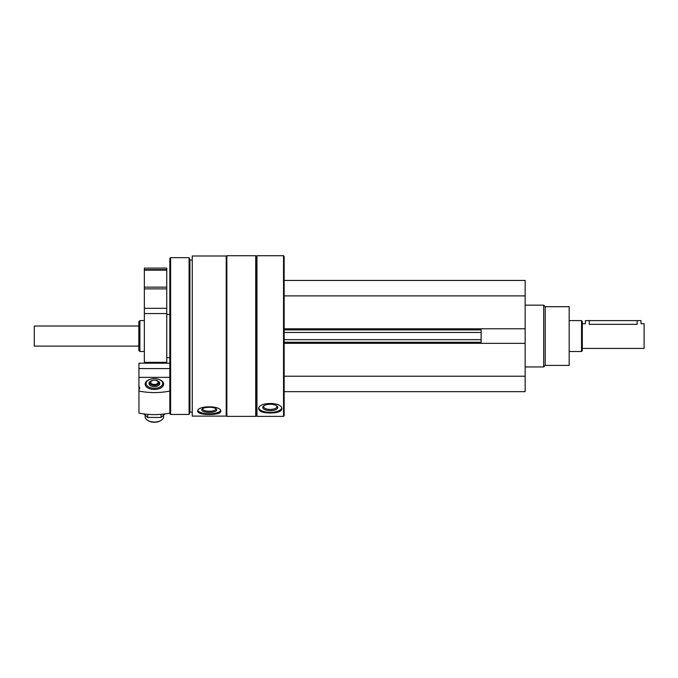 <?xml version="1.0" encoding="UTF-8"?>
<svg xmlns="http://www.w3.org/2000/svg" width="678" height="678" viewBox="0 0 678 678"><rect width="100%" height="100%" fill="white"/><g stroke="black" fill="none" stroke-linecap="round" stroke-linejoin="round"><path stroke-width="1.02" d="M284.158 391.672L525.153 391.672L525.153 280.446L284.158 280.446M284.158 343.314L481.126 343.314L481.126 328.771L525.153 328.771M283.54 416.385L284.158 415.767L284.158 256.343L283.54 255.725L256.97 255.725L256.97 416.385L283.54 416.385L283.54 255.725M192.247 416.114L192.247 255.996L226.232 255.996L226.232 416.114L192.247 416.114M213.629 414.275L209.239 414.461C216.274 414.487 220.138 413.436 220.825 411.292C220.774 412.343 219.672 413.139 217.511 413.673M220.825 411.292C221.545 405.325 196.942 405.308 197.654 411.292C198.34 413.436 202.205 414.495 209.239 414.461M274.658 412.741L270.259 412.995C277.294 412.961 281.158 411.58 281.845 408.859C281.794 410.173 280.675 411.199 278.497 411.927M281.845 408.859C282.565 401.732 257.962 401.707 258.674 408.859C259.36 411.588 263.225 412.961 270.259 412.995M256.97 416.385L256.352 415.767L256.352 256.343L256.97 255.725M255.733 416.385L255.733 255.725L226.85 255.725L226.85 416.385L255.733 416.385L256.352 415.767M192.247 412.139L189.925 412.139L189.925 259.979L189.086 257.657L170.619 257.657L170.619 414.453L189.086 414.453L189.086 257.657M170.619 414.453L169.847 413.682L169.847 258.428L170.619 257.657M138.795 350.416L138.795 321.703L139.888 320.609L139.888 351.509L138.795 350.416M281.726 408.156A11.585 4.899 0 0 1 270.259 412.36A11.585 4.899 0 0 1 258.784 408.156M270.259 410.639A7.517 3.178 0 0 1 263.606 405.978A7.517 3.178 0 0 1 270.259 404.283A7.517 3.178 0 0 1 276.904 405.978A7.517 3.178 0 0 1 270.259 410.639M276.446 405.664A6.619 2.797 0 0 1 276.87 406.647A6.619 2.797 0 0 1 270.259 409.444A6.619 2.797 0 0 1 263.64 406.647A6.619 2.797 0 0 1 264.064 405.664M220.63 410.554A11.585 3.966 0 0 1 209.239 413.8A11.585 3.966 0 0 1 197.84 410.554M209.239 412.41A7.517 2.568 0 0 1 202.239 408.902A7.517 2.568 0 0 1 209.239 407.266A7.517 2.568 0 0 1 216.231 408.902A7.517 2.568 0 0 1 209.239 412.41M215.714 408.537A6.619 2.263 0 0 1 215.85 408.995A6.619 2.263 0 0 1 209.239 411.258A6.619 2.263 0 0 1 202.62 408.995A6.619 2.263 0 0 1 202.756 408.537M284.158 329.881L481.126 329.881M284.158 295.896L525.153 295.896M284.158 376.222L525.153 376.222M481.126 343.339L525.153 343.339M284.158 342.237L481.126 342.237M545.231 306.702L545.231 365.408L569.173 365.408L569.173 306.702L545.231 306.702L543.688 305.159L525.153 305.159M545.231 365.408L543.688 366.951L543.688 305.159M149.906 379.392A9.255 5.365 0 0 0 147.889 387.892A9.255 5.365 0 0 0 160.906 387.892A9.255 5.365 0 0 0 158.881 379.392M138.948 391.045A46.341 26.849 0 0 0 169.847 391.045L169.847 413.08A46.341 26.849 180 0 1 138.948 413.08L138.948 389.172A2.78 1.61 0 0 0 139.719 388.053A2.78 1.61 0 0 0 138.948 386.943L138.948 363.196L169.847 363.196M169.847 377.366L138.948 377.366M138.948 386.943L138.948 389.172M169.847 368.578L138.948 368.578M157.728 380.985A5.407 3.136 180 0 1 159.805 383.451A5.407 3.136 180 0 1 154.398 386.587A5.407 3.136 180 0 1 148.991 383.451A5.407 3.136 180 0 1 151.067 380.985M154.398 388.274A8.322 4.822 180 0 1 146.702 385.29A8.322 4.822 180 0 1 148.541 380.027A8.322 4.822 180 0 1 160.245 380.027A8.322 4.822 180 0 1 162.093 385.29A8.322 4.822 180 0 1 154.398 388.274M163.661 415.224L163.661 416.682A9.272 5.373 180 0 1 160.915 420.496A9.272 5.373 180 0 1 154.398 422.047A9.272 5.373 180 0 1 147.872 420.496A9.272 5.373 180 0 1 145.126 416.682L145.126 415.224M160.245 420.877L160.915 420.496L160.245 420.877A8.322 4.822 180 0 1 154.398 422.275A8.322 4.822 180 0 1 148.541 420.877L147.872 420.496L148.541 420.877M158.788 382.426C157.974 380.96 157.016 380.222 155.906 380.205C152.236 380.061 150.27 380.807 149.999 382.426A4.449 2.576 0 0 0 154.398 385.392A4.449 2.576 0 0 0 158.788 382.434A4.449 2.576 0 0 0 158.788 382.426L159.305 384.773M164.983 413.911L161.084 417.445L147.702 417.445L143.804 413.911M147.702 417.445L147.702 414.334M161.084 417.445L161.084 414.334M582.309 348.416L644.1 348.416L644.1 323.703L641.007 323.703L641.007 320.609L585.394 320.609L585.394 323.703L582.309 323.703M637.15 320.609L637.15 324.321C642.125 323.643 642.125 323.643 637.15 324.321L589.258 324.321C584.275 323.643 584.275 323.643 589.258 324.321C584.275 323.643 584.275 323.643 589.258 324.321L589.258 320.609M581.538 320.609L581.538 351.509L582.309 350.729L582.309 321.38L581.538 320.609L569.173 320.609M138.795 346.102L34.298 346.102L34.298 326.016L138.795 326.016M34.298 346.102L34.298 326.016M144.355 268.09L166.754 268.09L166.754 269.632L144.355 269.632L144.355 268.09M144.355 269.632L144.355 287.141L166.754 287.141L166.754 269.632M144.355 287.141L144.355 288.887L166.754 288.887L166.754 287.141M144.355 288.887L144.355 308.295L166.754 308.295L166.754 288.887M144.355 308.295L144.355 313.567L166.754 313.567L166.754 308.295M144.355 313.567L144.355 362.323L166.754 362.323L166.754 313.567M284.158 328.796L481.126 328.796M284.158 339.661L481.126 339.661M284.158 332.457L481.126 332.457M154.398 384.46A3.687 2.136 0 0 0 157.593 381.248A3.687 2.136 0 0 0 151.202 381.248A3.687 2.136 0 0 0 154.398 384.46M144.355 270.175L166.754 270.175M256.352 256.343L255.733 255.725M226.232 415.767L226.85 416.385M226.232 256.343L226.85 255.725M192.247 259.979L189.925 259.979M189.925 412.139L189.086 414.453M144.355 320.609L139.888 320.609M144.355 351.509L139.888 351.509M543.688 366.951L525.153 366.951M148.541 380.027L147.872 380.409M160.245 380.027L160.915 380.409M149.999 382.426L149.414 384.663M581.538 351.509L569.173 351.509M166.754 357.687L169.847 357.687M166.754 314.431L169.847 314.431"/></g></svg>
